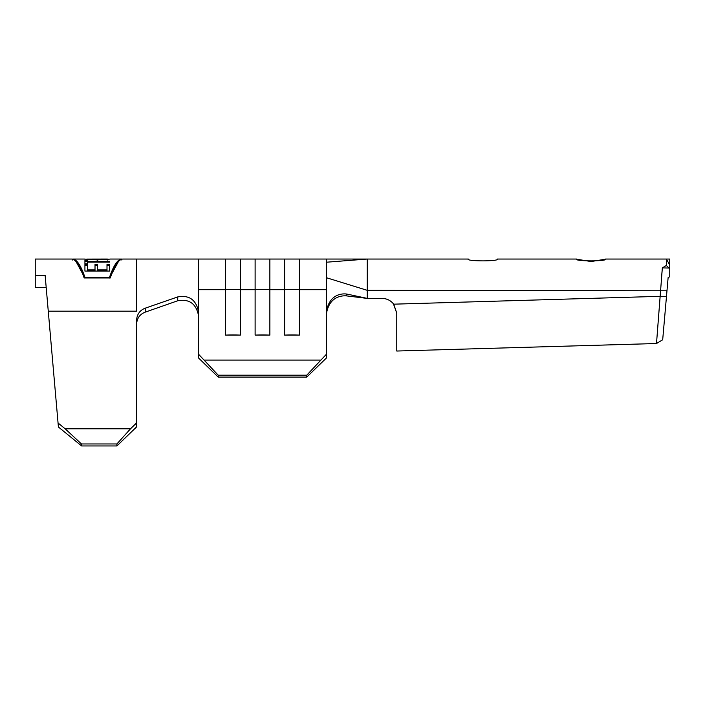 <?xml version="1.0" encoding="UTF-8"?>
<svg xmlns="http://www.w3.org/2000/svg" width="705" height="705" viewBox="0 0 705 705"><rect width="100%" height="100%" fill="white"/><g stroke="black" fill="none" stroke-linecap="round" stroke-linejoin="round"><path stroke-width="1.06" d="M591.054 261.529L605.807 259.167C606.652 261.44 575.439 261.423 576.293 259.167L591.054 261.529M656.514 343.52L396.765 351.028L396.765 313.152L393.725 304.172L660.144 296.329L662.347 267.9L666.34 265.477L666.34 259.043L669.75 259.043L669.75 276.765L668.128 277.567L667.08 289.543M669.75 268.596L668.966 268.041L662.347 267.9L661.766 274.783M65.133 428.781L81.463 443.956L81.639 445.957L58.4 426.992L58.057 423L65.133 428.781L130.531 428.781L136.576 422.93L136.576 320.414C136.911 314.342 139.81 310.27 145.265 308.173L145.221 312.148L177.713 300.771L177.757 296.911L145.265 308.173M46.195 287.446L35.25 287.446L35.25 275.391L45.138 275.391L58.057 423M269.865 259.043L269.865 289.693L284.626 289.693L284.626 259.043L255.113 259.043L255.113 335.113L269.865 335.113A40.035 9.614 180 0 0 255.113 335.113M326.433 289.693L299.378 289.693A40.035 9.614 180 0 0 284.626 289.693L284.626 335.113L299.378 335.113L299.378 259.043L326.433 259.043L326.433 311.698C329.164 295.219 340.453 293.192 346.957 294.073L345.961 295.827C339.695 295.562 328.971 297.924 326.433 313.831L326.433 293.474M269.865 335.113L269.865 289.693A40.035 9.614 180 0 0 255.113 289.693L240.352 289.693A40.035 9.614 180 0 0 225.6 289.693L225.6 259.043L198.546 259.043L198.546 289.693L225.6 289.693L225.6 335.113L240.352 335.113L240.352 259.043L255.113 259.043M468.349 259.043L326.433 259.043M668.128 277.567L662.691 339.766L656.496 343.52L396.765 351.028M664.797 315.611L664.18 322.705M345.961 295.827L367.252 298.4L382.013 298.4C386.604 298.497 390.403 300.286 393.399 303.776L396.765 313.152L393.399 303.776M346.957 294.073L367.252 298.4L367.252 259.043L326.433 262.216M497.598 259.167C498.444 261.44 467.23 261.423 468.085 259.167M382.013 298.4C386.807 298.515 390.711 300.445 393.725 304.172L396.765 313.152M659.096 309.751L656.54 343.044L660.144 296.329L666.454 296.77M668.966 268.041L666.34 265.477M326.433 277.726L367.252 290.337L666.974 290.777M326.433 354.218L326.433 357.99L306.754 377.096L306.754 375.201L326.433 354.218L326.433 311.698M218.224 377.096L198.546 357.99L198.546 354.218L218.224 375.201L218.224 377.096L306.754 377.096M198.546 293.474L198.546 315.664C196.157 303.661 189.213 298.691 177.713 300.771M218.224 375.201L306.754 375.201M204.591 360.079L320.387 360.079M198.546 289.693L198.546 354.218M240.352 335.113A40.035 9.614 180 0 0 225.6 335.113M299.378 335.113A40.035 9.614 180 0 0 284.626 335.113M48.275 311.187L136.576 311.187L136.576 259.043L198.546 259.043M177.757 296.911C189.231 294.849 196.166 299.819 198.546 311.813M145.221 312.148C139.81 314.227 136.92 318.299 136.576 324.37C136.911 318.325 139.793 314.245 145.221 312.148M136.576 422.93L136.576 426.922L116.898 445.957L116.898 443.956L130.531 428.781M81.639 445.957L116.898 445.957M81.463 443.956L116.898 443.956M136.576 259.043L122.829 259.043C118.651 259.29 114.474 265.591 110.297 277.955L84.151 277.955C79.973 265.591 75.796 259.29 71.619 259.043L35.25 259.043L35.25 275.391M605.551 259.043L667.538 259.043M118.51 261.388L109.539 277.955M84.908 277.955L75.937 261.388M109.962 259.043L121.815 259.043L121.815 260.03M121.815 259.043C117.717 259.273 113.62 265.353 109.522 277.285L109.522 278.017M109.522 277.285L84.926 277.285L84.926 278.017M84.926 277.285C80.828 265.353 76.73 259.273 72.633 259.043L72.633 260.03M107.627 259.096L97.246 259.563L86.821 259.087L107.398 259.043L107.627 260.075M110.147 259.096L97.078 259.872L84.3 259.096M87.446 263.89L84.926 263.89L84.926 260.295L87.446 260.295L87.446 261.511L109.522 261.511L109.522 262.128L87.446 262.128L87.446 263.89M97.537 269.874L97.537 264.49L95.016 264.49L95.016 269.874L87.446 269.874L87.446 264.49L84.926 264.49L84.926 271.081L109.522 271.081L109.522 264.49L107.001 264.49L107.001 270.702L97.537 270.702L97.537 269.874L107.001 269.874M84.926 265.397L87.446 265.397M87.446 269.874L87.446 270.702L95.016 270.702L95.016 269.874M95.016 265.397L97.537 265.397M107.001 265.397L109.522 265.397M84.926 261.264L87.446 261.264M87.446 261.511L87.446 262.128M86.821 259.087L86.821 260.075M97.246 259.563L97.246 260.542M497.342 259.043L576.558 259.043M669.75 264.948L666.34 259.043M240.352 259.043L225.6 259.043M299.378 259.043L284.626 259.043M72.633 259.043L84.494 259.043"/></g></svg>
